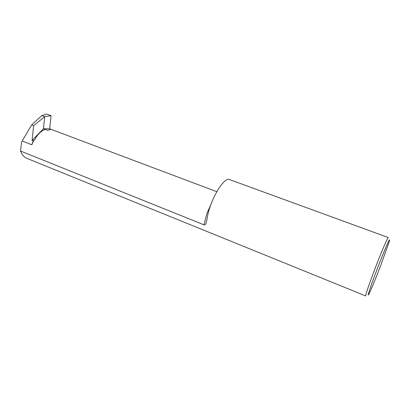 <?xml version="1.0" encoding="UTF-8"?>
<svg xmlns="http://www.w3.org/2000/svg" width="410" height="410" viewBox="0 0 410 410"><rect width="100%" height="100%" fill="white"/><g stroke="black" fill="none" stroke-linecap="round" stroke-linejoin="round"><path stroke-width="0.61" d="M380.634 265.675L389.039 242.125C391.54 233.89 384.764 249.121 377.021 269.457C369.953 287.902 366.135 299.961 369.4 293.068C371.988 287.564 375.729 278.431 380.634 265.675M31.637 124.896L41.835 115.558L44.731 116.63L33.646 125.655L31.637 124.896L21.592 142.039L20.551 151.029C21.93 154.729 24.062 157.184 26.942 158.383L365.746 295.953C365.079 296.092 369.195 283.879 374.95 268.837C381.372 251.96 387.865 236.78 388.26 237.533L229.626 179.616C223.952 176.197 209.372 201.172 207.024 219.145L206.025 223.214C205.799 224.306 205.128 224.849 204.006 224.844L206.835 213.743L210.945 204.4M44.5 129.263L44.977 129.442C40.805 131.154 37.243 134.793 34.286 140.353L33.804 140.169L31.872 144.807L33.195 140.794L32.072 140.353L33.646 125.655M44.649 129.206L47.478 130.277L51.26 129.406L216.772 191.675M20.551 151.029L204.006 224.844M33.804 140.169L33.195 140.794M44.546 129.212L43.434 128.791L44.731 116.63L51.081 115.687L49.682 128.812L43.434 128.791L32.072 140.353M51.26 129.406L49.682 128.812M51.081 115.687L46.602 114.047L41.835 115.558M22.191 140.989L31.872 144.807M206.025 223.214L206.983 219.406"/></g></svg>
